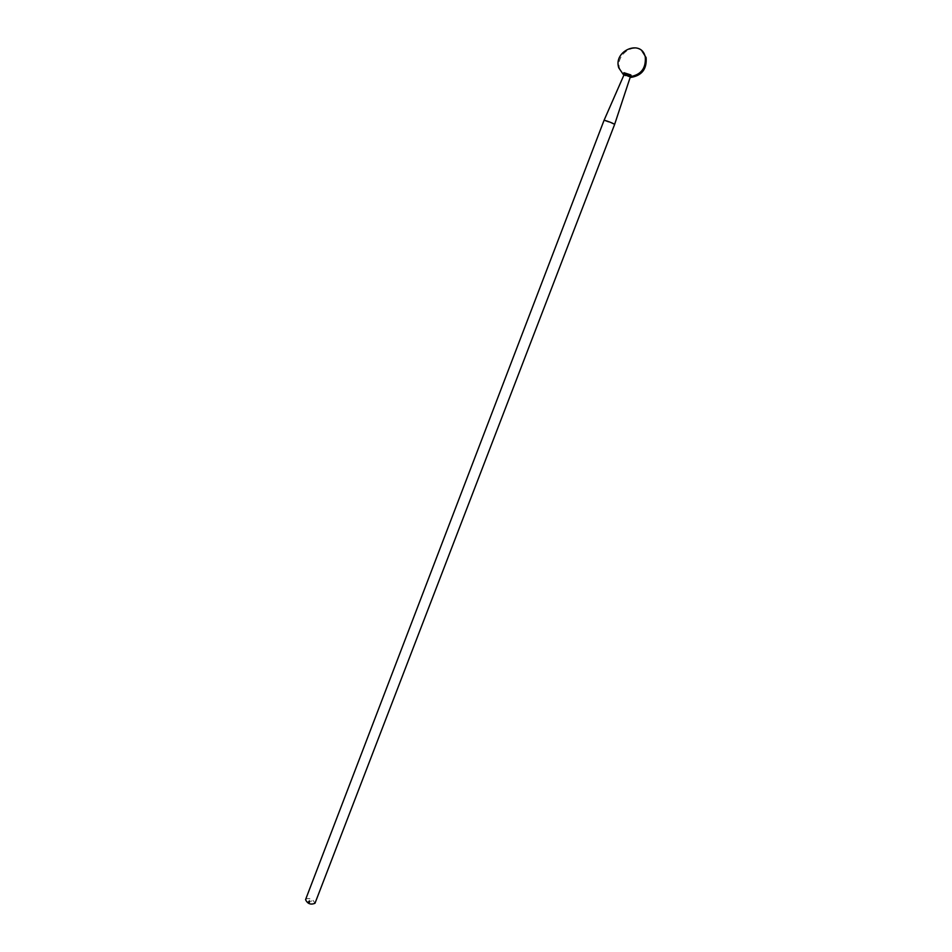 <?xml version="1.0" encoding="UTF-8"?>
<svg xmlns="http://www.w3.org/2000/svg" width="952" height="952" viewBox="0 0 952 952"><rect width="100%" height="100%" fill="white"/><g stroke="black" fill="none" stroke-linecap="round" stroke-linejoin="round"><path stroke-width="0.71" stroke-dasharray="4.76 3.57" d="M309.805 900.949L307.924 901.83L309.233 902.996L310.066 901.913L309.174 902.841L308.127 901.901L309.245 901.496L308.46 901.996L309.091 902.627L309.578 901.58M305.556 899.652C306.889 898.069 309.329 898.188 312.863 899.997L314.993 903.269M623.988 74.899L630.212 77.29M604.008 120.428L614.599 124.498M641.969 50.968C632.461 42.352 615.325 55.966 619.633 68.532L623.215 74.363M623.953 74.982L625.44 75.993M631.188 77.362L631.735 75.66L630.176 76.862M625.69 75.422L624.821 73.435L624.084 75.065M309.852 900.735L309.567 901.425M309.174 900.342L308.948 901.187M311.732 900.735L311.554 901.437M309.721 901.223L309.091 900.83L308.008 902.151M308.15 901.794L308.305 902.413M309.376 902.639L310.209 901.556L309.317 902.472L308.258 901.532L309.376 901.139L308.46 901.996L309.233 902.996M310.376 901.187L310.066 901.913M309.376 901.139L309.079 901.865M309.079 901.58L309.59 902.341M309.864 901.901L309.614 901.282M631.735 75.66L624.821 73.435M618.74 67.806L619.633 68.532"/><path stroke-width="1.43" d="M314.993 903.269C310.709 905.031 307.555 903.829 305.556 899.652L604.008 120.428C604.139 119.714 614.98 123.879 614.599 124.486L314.993 903.269M614.599 124.486L630.212 77.267L628.891 75.803L624.393 74.351L623.988 74.899L604.008 120.428M624.131 74.922L623.203 74.351L623.953 74.982M628.891 75.803L630.867 74.934L630.319 76.648C641.184 74.732 646.158 68.127 645.254 56.822C641.327 38.842 613.1 50.753 618.74 67.806L623.203 74.351L623.941 72.709L624.393 74.351M630.319 76.648L628.689 76.398M630.164 77.421L631.188 77.362C642.041 75.458 647.003 68.865 646.099 57.584L641.969 50.968M623.941 72.709L630.867 74.934M645.254 56.822L646.099 57.584M628.403 75.851L624.476 74.589"/></g></svg>
